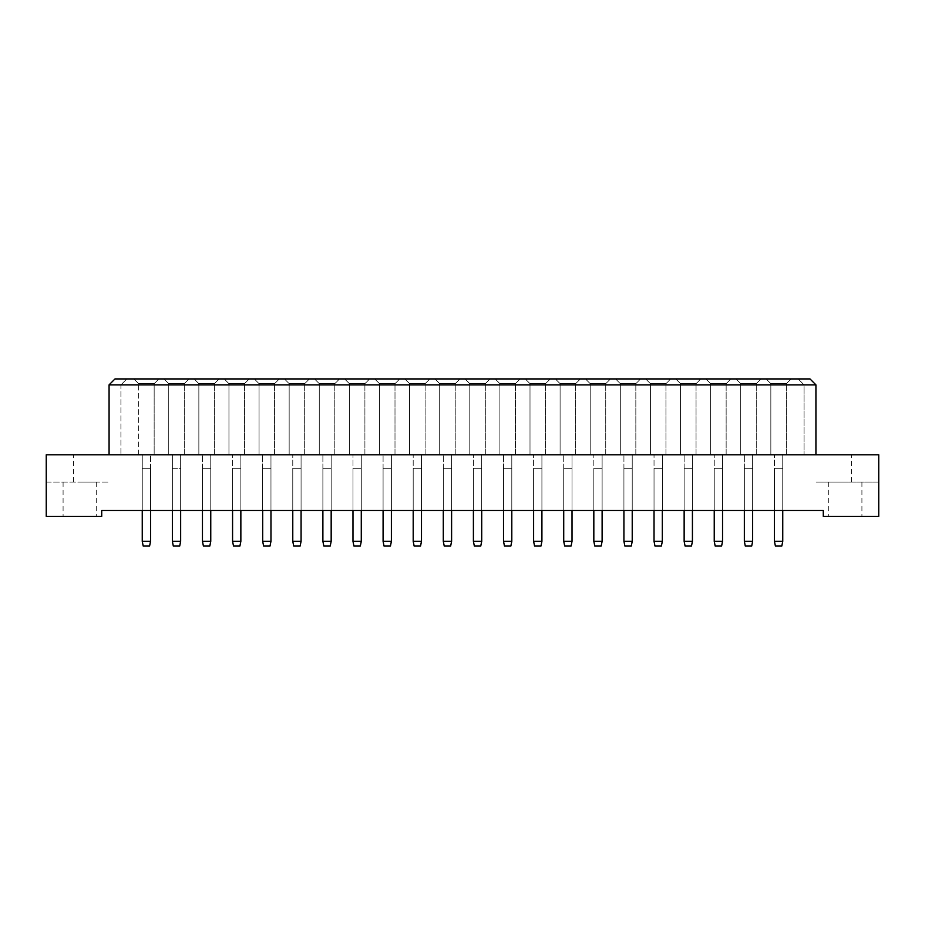 <?xml version="1.0" encoding="UTF-8"?>
<svg xmlns="http://www.w3.org/2000/svg" width="925" height="925" viewBox="0 0 925 925"><rect width="100%" height="100%" fill="white"/><g stroke="black" fill="none" stroke-linecap="round" stroke-linejoin="round"><path stroke-width="0.69" stroke-dasharray="4.62 3.47" d="M845.323 516.428L828.731 516.428L845.323 516.428M845.323 482.052L828.731 482.052L845.323 482.052M79.677 516.428L96.269 516.428L79.677 516.428M79.677 482.052L96.269 482.052L79.677 482.052M101.715 516.428L46.25 516.428L46.25 482.052L109.069 482.052L46.25 482.052L46.25 454.799L878.75 454.799L878.75 482.052L815.931 482.052L878.75 482.052L878.75 516.428L823.285 516.428L823.285 510.496L101.715 510.496L101.715 516.428M109.069 454.799L109.069 384.869L120.921 384.869L120.921 454.799L120.921 384.869L804.079 384.869L804.079 454.799L804.079 384.869L815.931 384.869L815.931 454.799M815.931 384.869L810.011 378.938L114.989 378.938L109.069 384.869M766.097 378.938L791.106 378.938L766.097 378.938L791.106 378.938L766.097 378.938L770.837 383.678L786.366 383.678L770.837 383.678L786.366 383.678L770.837 383.678L766.097 378.938M735.988 378.938L760.997 378.938L735.988 378.938L760.997 378.938L735.988 378.938L740.728 383.678L756.257 383.678L740.728 383.678L756.257 383.678L740.728 383.678L735.988 378.938M705.891 378.938L730.889 378.938L705.891 378.938L730.889 378.938L705.891 378.938L710.631 383.678L726.148 383.678L710.631 383.678L726.148 383.678L710.631 383.678L705.891 378.938M675.782 378.938L700.792 378.938L675.782 378.938L700.792 378.938L675.782 378.938L680.522 383.678L696.051 383.678L680.522 383.678L696.051 383.678L680.522 383.678L675.782 378.938M645.673 378.938L670.683 378.938L645.673 378.938L670.683 378.938L645.673 378.938L650.414 383.678L665.942 383.678L650.414 383.678L665.942 383.678L650.414 383.678L645.673 378.938M615.576 378.938L640.574 378.938L615.576 378.938L640.574 378.938L615.576 378.938L620.317 383.678L635.833 383.678L620.317 383.678L635.833 383.678L620.317 383.678L615.576 378.938M585.467 378.938L610.477 378.938L585.467 378.938L610.477 378.938L585.467 378.938L590.208 383.678L605.736 383.678L590.208 383.678L605.736 383.678L590.208 383.678L585.467 378.938M555.358 378.938L580.368 378.938L555.358 378.938L580.368 378.938L555.358 378.938L560.099 383.678L575.627 383.678L560.099 383.678L575.627 383.678L560.099 383.678L555.358 378.938M525.261 378.938L550.271 378.938L525.261 378.938L550.271 378.938L525.261 378.938L530.002 383.678L545.53 383.678L530.002 383.678L545.53 383.678L530.002 383.678L525.261 378.938M495.153 378.938L520.162 378.938L495.153 378.938L520.162 378.938L495.153 378.938L499.893 383.678L515.422 383.678L499.893 383.678L515.422 383.678L499.893 383.678L495.153 378.938M465.044 378.938L490.053 378.938L465.044 378.938L490.053 378.938L465.044 378.938L469.784 383.678L485.313 383.678L469.784 383.678L485.313 383.678L469.784 383.678L465.044 378.938M434.947 378.938L459.956 378.938L434.947 378.938L459.956 378.938L434.947 378.938L439.687 383.678L455.216 383.678L439.687 383.678L455.216 383.678L439.687 383.678L434.947 378.938M404.838 378.938L429.847 378.938L404.838 378.938L429.847 378.938L404.838 378.938L409.578 383.678L425.107 383.678L409.578 383.678L425.107 383.678L409.578 383.678L404.838 378.938M374.729 378.938L399.739 378.938L374.729 378.938L399.739 378.938L374.729 378.938L379.47 383.678L394.998 383.678L379.47 383.678L394.998 383.678L379.47 383.678L374.729 378.938M344.632 378.938L369.642 378.938L344.632 378.938L369.642 378.938L344.632 378.938L349.373 383.678L364.901 383.678L349.373 383.678L364.901 383.678L349.373 383.678L344.632 378.938M314.523 378.938L339.533 378.938L314.523 378.938L339.533 378.938L314.523 378.938L319.264 383.678L334.792 383.678L319.264 383.678L334.792 383.678L319.264 383.678L314.523 378.938M284.426 378.938L309.424 378.938L284.426 378.938L309.424 378.938L284.426 378.938L289.167 383.678L304.683 383.678L289.167 383.678L304.683 383.678L289.167 383.678L284.426 378.938M254.317 378.938L279.327 378.938L254.317 378.938L279.327 378.938L254.317 378.938L259.058 383.678L274.586 383.678L259.058 383.678L274.586 383.678L259.058 383.678L254.317 378.938M224.208 378.938L249.218 378.938L224.208 378.938L249.218 378.938L224.208 378.938L228.949 383.678L244.477 383.678L228.949 383.678L244.477 383.678L228.949 383.678L224.208 378.938M194.111 378.938L219.109 378.938L194.111 378.938L219.109 378.938L194.111 378.938L198.852 383.678L214.369 383.678L198.852 383.678L214.369 383.678L198.852 383.678L194.111 378.938M164.002 378.938L189.012 378.938L164.002 378.938L189.012 378.938L164.002 378.938L168.743 383.678L184.272 383.678L168.743 383.678L184.272 383.678L168.743 383.678L164.002 378.938M133.894 378.938L158.903 378.938L133.894 378.938L158.903 378.938L133.894 378.938L138.634 383.678L154.163 383.678L138.634 383.678L133.894 378.938L138.634 383.678L154.163 383.678L158.903 378.938L154.163 383.678L138.634 383.678L133.894 378.938M172.362 510.496L180.653 510.496L172.362 510.496L180.653 510.496L172.362 510.496L172.362 454.799L180.653 454.799L172.362 454.799L180.653 454.799L172.362 454.799L172.362 510.496L172.362 454.799L172.362 510.496L172.362 468.304L180.653 468.304L180.653 510.496L180.653 454.799L180.653 510.496M142.253 510.496L150.555 510.496L142.253 510.496L150.555 510.496L142.253 510.496L142.253 454.799L150.555 454.799L142.253 454.799L150.555 454.799L142.253 454.799L142.253 541.322L143.202 546.062L149.596 546.062L143.202 546.062L149.596 546.062L150.555 541.322L150.555 468.304L142.253 468.304L142.253 541.322L150.555 541.322L142.253 541.322L143.202 546.062L142.253 541.322L142.253 468.304L150.555 468.304L142.253 468.304L150.555 468.304L150.555 510.496L150.555 454.799L150.555 510.496M210.761 510.496L202.459 510.496L210.761 510.496L202.459 510.496L210.761 510.496L210.761 454.799L202.459 454.799L210.761 454.799L202.459 454.799L210.761 454.799L210.761 510.496L210.761 454.799L210.761 510.496L210.761 468.304L202.459 468.304L202.459 541.322L203.407 546.062L209.813 546.062L203.407 546.062L209.813 546.062L210.761 541.322L210.761 468.304L202.459 468.304L202.459 510.496L202.459 454.799L202.459 510.496M240.858 510.496L232.568 510.496L240.858 510.496L232.568 510.496L240.858 510.496L240.858 454.799L232.568 454.799L240.858 454.799L232.568 454.799L240.858 454.799L240.858 541.322L232.568 541.322L232.568 468.304L240.858 468.304L240.858 541.322L232.568 541.322L232.568 468.304L240.858 468.304L240.858 541.322L239.91 546.062L240.858 541.322L232.568 541.322L232.568 468.304L240.858 468.304L232.568 468.304L232.568 510.496L232.568 454.799L232.568 510.496M270.967 510.496L262.677 510.496L270.967 510.496L262.677 510.496L270.967 510.496L270.967 454.799L262.677 454.799L270.967 454.799L262.677 454.799L270.967 454.799L270.967 510.496L270.967 454.799L270.967 510.496L270.967 468.304L262.677 468.304L262.677 541.322L263.625 546.062L270.019 546.062L263.625 546.062L270.019 546.062L270.967 541.322L270.967 468.304L262.677 468.304L262.677 510.496L262.677 454.799L262.677 510.496M301.076 510.496L292.774 510.496L301.076 510.496L292.774 510.496L301.076 510.496L301.076 454.799L292.774 454.799L301.076 454.799L292.774 454.799L301.076 454.799L301.076 541.322L292.774 541.322L292.774 468.304L301.076 468.304L301.076 541.322L292.774 541.322L292.774 468.304L301.076 468.304L301.076 541.322L300.128 546.062L301.076 541.322L292.774 541.322L292.774 468.304L301.076 468.304L292.774 468.304L292.774 510.496L292.774 454.799L292.774 510.496M331.173 510.496L322.883 510.496L331.173 510.496L322.883 510.496L331.173 510.496L331.173 454.799L322.883 454.799L331.173 454.799L322.883 454.799L331.173 454.799L331.173 510.496L331.173 454.799L331.173 510.496L331.173 468.304L322.883 468.304L322.883 541.322L323.831 546.062L330.225 546.062L323.831 546.062L330.225 546.062L331.173 541.322L331.173 468.304L322.883 468.304L322.883 510.496L322.883 454.799L322.883 510.496M361.282 510.496L352.98 510.496L361.282 510.496L352.98 510.496L361.282 510.496L361.282 454.799L352.98 454.799L361.282 454.799L352.98 454.799L361.282 454.799L361.282 541.322L352.98 541.322L352.98 468.304L361.282 468.304L361.282 541.322L352.98 541.322L352.98 468.304L361.282 468.304L361.282 541.322L360.334 546.062L361.282 541.322L352.98 541.322L352.98 468.304L361.282 468.304L352.98 468.304L352.98 510.496L352.98 454.799L352.98 510.496M391.391 510.496L383.089 510.496L391.391 510.496L383.089 510.496L391.391 510.496L391.391 454.799L383.089 454.799L391.391 454.799L383.089 454.799L391.391 454.799L391.391 510.496L391.391 454.799L391.391 510.496L391.391 468.304L383.089 468.304L383.089 541.322L384.037 546.062L390.442 546.062L384.037 546.062L390.442 546.062L391.391 541.322L391.391 468.304L383.089 468.304L383.089 510.496L383.089 454.799L383.089 510.496M421.488 510.496L413.197 510.496L421.488 510.496L413.197 510.496L421.488 510.496L421.488 454.799L413.197 454.799L421.488 454.799L413.197 454.799L421.488 454.799L421.488 541.322L413.197 541.322L413.197 468.304L421.488 468.304L421.488 541.322L413.197 541.322L413.197 468.304L421.488 468.304L421.488 541.322L420.54 546.062L421.488 541.322L413.197 541.322L413.197 468.304L421.488 468.304L413.197 468.304L413.197 510.496L413.197 454.799L413.197 510.496M451.597 510.496L443.295 510.496L451.597 510.496L443.295 510.496L451.597 510.496L451.597 454.799L443.295 454.799L451.597 454.799L443.295 454.799L451.597 454.799L451.597 510.496L451.597 454.799L451.597 510.496L451.597 468.304L443.295 468.304L443.295 541.322L444.243 546.062L450.648 546.062L444.243 546.062L450.648 546.062L451.597 541.322L451.597 468.304L443.295 468.304L443.295 510.496L443.295 454.799L443.295 510.496M481.705 510.496L473.403 510.496L481.705 510.496L473.403 510.496L481.705 510.496L481.705 454.799L473.403 454.799L481.705 454.799L473.403 454.799L481.705 454.799L481.705 541.322L473.403 541.322L473.403 468.304L481.705 468.304L481.705 541.322L473.403 541.322L473.403 468.304L481.705 468.304L481.705 541.322L480.757 546.062L481.705 541.322L473.403 541.322L473.403 468.304L481.705 468.304L473.403 468.304L473.403 510.496L473.403 454.799L473.403 510.496M511.803 510.496L503.512 510.496L511.803 510.496L503.512 510.496L511.803 510.496L511.803 454.799L503.512 454.799L511.803 454.799L503.512 454.799L511.803 454.799L511.803 510.496L511.803 454.799L511.803 510.496L511.803 468.304L503.512 468.304L503.512 541.322L504.46 546.062L510.854 546.062L504.46 546.062L510.854 546.062L511.803 541.322L511.803 468.304L503.512 468.304L503.512 510.496L503.512 454.799L503.512 510.496M541.911 510.496L533.609 510.496L541.911 510.496L533.609 510.496L541.911 510.496L541.911 454.799L533.609 454.799L541.911 454.799L533.609 454.799L541.911 454.799L541.911 541.322L533.609 541.322L533.609 468.304L541.911 468.304L541.911 541.322L533.609 541.322L533.609 468.304L541.911 468.304L541.911 541.322L540.963 546.062L541.911 541.322L533.609 541.322L533.609 468.304L541.911 468.304L533.609 468.304L533.609 510.496L533.609 454.799L533.609 510.496M572.02 510.496L563.718 510.496L572.02 510.496L563.718 510.496L572.02 510.496L572.02 454.799L563.718 454.799L572.02 454.799L563.718 454.799L572.02 454.799L572.02 510.496L572.02 454.799L572.02 510.496L572.02 468.304L563.718 468.304L563.718 541.322L564.666 546.062L571.072 546.062L564.666 546.062L571.072 546.062L572.02 541.322L572.02 468.304L563.718 468.304L563.718 510.496L563.718 454.799L563.718 510.496M602.117 510.496L593.827 510.496L602.117 510.496L593.827 510.496L602.117 510.496L602.117 454.799L593.827 454.799L602.117 454.799L593.827 454.799L602.117 454.799L602.117 541.322L593.827 541.322L593.827 468.304L602.117 468.304L602.117 541.322L593.827 541.322L593.827 468.304L602.117 468.304L602.117 541.322L601.169 546.062L602.117 541.322L593.827 541.322L593.827 468.304L602.117 468.304L593.827 468.304L593.827 510.496L593.827 454.799L593.827 510.496M632.226 510.496L623.924 510.496L632.226 510.496L623.924 510.496L632.226 510.496L632.226 454.799L623.924 454.799L632.226 454.799L623.924 454.799L632.226 454.799L632.226 510.496L632.226 454.799L632.226 510.496L632.226 468.304L623.924 468.304L623.924 541.322L624.872 546.062L631.278 546.062L624.872 546.062L631.278 546.062L632.226 541.322L632.226 468.304L623.924 468.304L623.924 510.496L623.924 454.799L623.924 510.496M662.323 510.496L654.033 510.496L662.323 510.496L654.033 510.496L662.323 510.496L662.323 454.799L654.033 454.799L662.323 454.799L654.033 454.799L662.323 454.799L662.323 541.322L654.033 541.322L654.033 468.304L662.323 468.304L662.323 541.322L654.033 541.322L654.033 468.304L662.323 468.304L662.323 541.322L661.375 546.062L662.323 541.322L654.033 541.322L654.033 468.304L662.323 468.304L654.033 468.304L654.033 510.496L654.033 454.799L654.033 510.496M692.432 510.496L684.142 510.496L692.432 510.496L684.142 510.496L692.432 510.496L692.432 454.799L684.142 454.799L692.432 454.799L684.142 454.799L692.432 454.799L692.432 510.496L692.432 454.799L692.432 510.496L692.432 468.304L684.142 468.304L684.142 541.322L685.09 546.062L691.484 546.062L685.09 546.062L691.484 546.062L692.432 541.322L692.432 468.304L684.142 468.304L684.142 510.496L684.142 454.799L684.142 510.496M722.541 510.496L714.239 510.496L722.541 510.496L714.239 510.496L722.541 510.496L722.541 454.799L714.239 454.799L722.541 454.799L714.239 454.799L722.541 454.799L722.541 541.322L714.239 541.322L714.239 468.304L722.541 468.304L722.541 541.322L714.239 541.322L714.239 468.304L722.541 468.304L722.541 541.322L721.593 546.062L722.541 541.322L714.239 541.322L714.239 468.304L722.541 468.304L714.239 468.304L714.239 510.496L714.239 454.799L714.239 510.496M752.638 510.496L744.347 510.496L752.638 510.496L744.347 510.496L752.638 510.496L752.638 454.799L744.347 454.799L752.638 454.799L744.347 454.799L752.638 454.799L752.638 510.496L752.638 454.799L752.638 510.496L752.638 468.304L744.347 468.304L744.347 541.322L745.296 546.062L751.69 546.062L745.296 546.062L751.69 546.062L752.638 541.322L752.638 468.304L744.347 468.304L744.347 510.496L744.347 454.799L744.347 510.496M782.747 510.496L774.445 510.496L782.747 510.496L774.445 510.496L782.747 510.496L782.747 454.799L774.445 454.799L782.747 454.799L774.445 454.799L782.747 454.799L782.747 541.322L774.445 541.322L774.445 468.304L782.747 468.304L782.747 541.322L774.445 541.322L774.445 468.304L782.747 468.304L782.747 541.322L781.798 546.062L782.747 541.322L774.445 541.322L774.445 468.304L782.747 468.304L774.445 468.304L774.445 510.496L774.445 454.799L774.445 510.496M154.163 454.799L138.634 454.799L154.163 454.799L154.163 383.678L158.903 378.938L154.163 383.678L154.163 454.799L138.634 454.799L138.634 383.678L138.634 454.799L154.163 454.799L154.163 383.678L154.163 454.799M138.634 454.799L138.634 383.678L138.634 454.799M184.272 454.799L168.743 454.799L184.272 454.799L184.272 383.678L189.012 378.938L184.272 383.678L189.012 378.938L184.272 383.678L184.272 454.799L168.743 454.799L168.743 383.678L168.743 454.799L184.272 454.799L184.272 383.678L184.272 454.799M168.743 454.799L168.743 383.678L168.743 454.799M214.369 454.799L198.852 454.799L214.369 454.799L214.369 383.678L219.109 378.938L214.369 383.678L219.109 378.938L214.369 383.678L214.369 454.799L198.852 454.799L198.852 383.678L198.852 454.799L214.369 454.799L214.369 383.678L214.369 454.799M198.852 454.799L198.852 383.678L198.852 454.799M244.477 454.799L228.949 454.799L244.477 454.799L244.477 383.678L249.218 378.938L244.477 383.678L249.218 378.938L244.477 383.678L244.477 454.799L228.949 454.799L228.949 383.678L228.949 454.799L244.477 454.799L244.477 383.678L244.477 454.799M228.949 454.799L228.949 383.678L228.949 454.799M274.586 454.799L259.058 454.799L274.586 454.799L274.586 383.678L279.327 378.938L274.586 383.678L279.327 378.938L274.586 383.678L274.586 454.799L259.058 454.799L259.058 383.678L259.058 454.799L274.586 454.799L274.586 383.678L274.586 454.799M259.058 454.799L259.058 383.678L259.058 454.799M304.683 454.799L289.167 454.799L304.683 454.799L304.683 383.678L309.424 378.938L304.683 383.678L309.424 378.938L304.683 383.678L304.683 454.799L289.167 454.799L289.167 383.678L289.167 454.799L304.683 454.799L304.683 383.678L304.683 454.799M289.167 454.799L289.167 383.678L289.167 454.799M334.792 454.799L319.264 454.799L334.792 454.799L334.792 383.678L339.533 378.938L334.792 383.678L339.533 378.938L334.792 383.678L334.792 454.799L319.264 454.799L319.264 383.678L319.264 454.799L334.792 454.799L334.792 383.678L334.792 454.799M319.264 454.799L319.264 383.678L319.264 454.799M364.901 454.799L349.373 454.799L364.901 454.799L364.901 383.678L369.642 378.938L364.901 383.678L369.642 378.938L364.901 383.678L364.901 454.799L349.373 454.799L349.373 383.678L349.373 454.799L364.901 454.799L364.901 383.678L364.901 454.799M349.373 454.799L349.373 383.678L349.373 454.799M394.998 454.799L379.47 454.799L394.998 454.799L394.998 383.678L399.739 378.938L394.998 383.678L399.739 378.938L394.998 383.678L394.998 454.799L379.47 454.799L379.47 383.678L379.47 454.799L394.998 454.799L394.998 383.678L394.998 454.799M379.47 454.799L379.47 383.678L379.47 454.799M425.107 454.799L409.578 454.799L425.107 454.799L425.107 383.678L429.847 378.938L425.107 383.678L429.847 378.938L425.107 383.678L425.107 454.799L409.578 454.799L409.578 383.678L409.578 454.799L425.107 454.799L425.107 383.678L425.107 454.799M409.578 454.799L409.578 383.678L409.578 454.799M455.216 454.799L439.687 454.799L455.216 454.799L455.216 383.678L459.956 378.938L455.216 383.678L459.956 378.938L455.216 383.678L455.216 454.799L439.687 454.799L439.687 383.678L439.687 454.799L455.216 454.799L455.216 383.678L455.216 454.799M439.687 454.799L439.687 383.678L439.687 454.799M485.313 454.799L469.784 454.799L485.313 454.799L485.313 383.678L490.053 378.938L485.313 383.678L490.053 378.938L485.313 383.678L485.313 454.799L469.784 454.799L469.784 383.678L469.784 454.799L485.313 454.799L485.313 383.678L485.313 454.799M469.784 454.799L469.784 383.678L469.784 454.799M515.422 454.799L499.893 454.799L515.422 454.799L515.422 383.678L520.162 378.938L515.422 383.678L520.162 378.938L515.422 383.678L515.422 454.799L499.893 454.799L499.893 383.678L499.893 454.799L515.422 454.799L515.422 383.678L515.422 454.799M499.893 454.799L499.893 383.678L499.893 454.799M545.53 454.799L530.002 454.799L545.53 454.799L545.53 383.678L550.271 378.938L545.53 383.678L550.271 378.938L545.53 383.678L545.53 454.799L530.002 454.799L530.002 383.678L530.002 454.799L545.53 454.799L545.53 383.678L545.53 454.799M530.002 454.799L530.002 383.678L530.002 454.799M575.627 454.799L560.099 454.799L575.627 454.799L575.627 383.678L580.368 378.938L575.627 383.678L580.368 378.938L575.627 383.678L575.627 454.799L560.099 454.799L560.099 383.678L560.099 454.799L575.627 454.799L575.627 383.678L575.627 454.799M560.099 454.799L560.099 383.678L560.099 454.799M605.736 454.799L590.208 454.799L605.736 454.799L605.736 383.678L610.477 378.938L605.736 383.678L610.477 378.938L605.736 383.678L605.736 454.799L590.208 454.799L590.208 383.678L590.208 454.799L605.736 454.799L605.736 383.678L605.736 454.799M590.208 454.799L590.208 383.678L590.208 454.799M635.833 454.799L620.317 454.799L635.833 454.799L635.833 383.678L640.574 378.938L635.833 383.678L640.574 378.938L635.833 383.678L635.833 454.799L620.317 454.799L620.317 383.678L620.317 454.799L635.833 454.799L635.833 383.678L635.833 454.799M620.317 454.799L620.317 383.678L620.317 454.799M665.942 454.799L650.414 454.799L665.942 454.799L665.942 383.678L670.683 378.938L665.942 383.678L670.683 378.938L665.942 383.678L665.942 454.799L650.414 454.799L650.414 383.678L650.414 454.799L665.942 454.799L665.942 383.678L665.942 454.799M650.414 454.799L650.414 383.678L650.414 454.799M696.051 454.799L680.522 454.799L696.051 454.799L696.051 383.678L700.792 378.938L696.051 383.678L700.792 378.938L696.051 383.678L696.051 454.799L680.522 454.799L680.522 383.678L680.522 454.799L696.051 454.799L696.051 383.678L696.051 454.799M680.522 454.799L680.522 383.678L680.522 454.799M726.148 454.799L710.631 454.799L726.148 454.799L726.148 383.678L730.889 378.938L726.148 383.678L730.889 378.938L726.148 383.678L726.148 454.799L710.631 454.799L710.631 383.678L710.631 454.799L726.148 454.799L726.148 383.678L726.148 454.799M710.631 454.799L710.631 383.678L710.631 454.799M756.257 454.799L740.728 454.799L756.257 454.799L756.257 383.678L760.997 378.938L756.257 383.678L760.997 378.938L756.257 383.678L756.257 454.799L740.728 454.799L740.728 383.678L740.728 454.799L756.257 454.799L756.257 383.678L756.257 454.799M740.728 454.799L740.728 383.678L740.728 454.799M786.366 454.799L770.837 454.799L786.366 454.799L786.366 383.678L791.106 378.938L786.366 383.678L791.106 378.938L786.366 383.678L786.366 454.799L770.837 454.799L770.837 383.678L770.837 454.799L786.366 454.799L786.366 383.678L786.366 454.799M770.837 454.799L770.837 383.678L770.837 454.799M120.921 384.869L126.841 378.938L120.921 384.869M798.159 378.938L804.079 384.869L798.159 378.938M150.555 541.322L149.596 546.062L150.555 541.322L150.555 468.304L150.555 541.322L142.253 541.322M172.362 468.304L180.653 468.304L180.653 541.322L172.362 541.322L172.362 468.304L180.653 468.304L180.653 541.322L172.362 541.322L172.362 468.304L180.653 468.304L180.653 541.322L179.704 546.062L180.653 541.322L172.362 541.322L172.362 468.304M172.362 541.322L173.31 546.062L179.704 546.062L173.31 546.062L172.362 541.322L173.31 546.062L179.704 546.062L180.653 541.322M210.761 541.322L202.459 541.322L210.761 541.322L209.813 546.062L210.761 541.322L210.761 468.304L202.459 468.304L202.459 541.322L203.407 546.062L202.459 541.322L202.459 468.304L210.761 468.304L210.761 541.322L202.459 541.322M270.967 541.322L262.677 541.322L270.967 541.322L270.019 546.062L270.967 541.322L270.967 468.304L262.677 468.304L262.677 541.322L263.625 546.062L262.677 541.322L262.677 468.304L270.967 468.304L270.967 541.322L262.677 541.322M331.173 541.322L322.883 541.322L331.173 541.322L330.225 546.062L331.173 541.322L331.173 468.304L322.883 468.304L322.883 541.322L323.831 546.062L322.883 541.322L322.883 468.304L331.173 468.304L331.173 541.322L322.883 541.322M391.391 541.322L383.089 541.322L391.391 541.322L390.442 546.062L391.391 541.322L391.391 468.304L383.089 468.304L383.089 541.322L384.037 546.062L383.089 541.322L383.089 468.304L391.391 468.304L391.391 541.322L383.089 541.322M451.597 541.322L443.295 541.322L451.597 541.322L450.648 546.062L451.597 541.322L451.597 468.304L443.295 468.304L443.295 541.322L444.243 546.062L443.295 541.322L443.295 468.304L451.597 468.304L451.597 541.322L443.295 541.322M511.803 541.322L503.512 541.322L511.803 541.322L510.854 546.062L511.803 541.322L511.803 468.304L503.512 468.304L503.512 541.322L504.46 546.062L503.512 541.322L503.512 468.304L511.803 468.304L511.803 541.322L503.512 541.322M572.02 541.322L563.718 541.322L572.02 541.322L571.072 546.062L572.02 541.322L572.02 468.304L563.718 468.304L563.718 541.322L564.666 546.062L563.718 541.322L563.718 468.304L572.02 468.304L572.02 541.322L563.718 541.322M232.568 541.322L233.516 546.062L239.91 546.062L233.516 546.062L232.568 541.322L233.516 546.062L239.91 546.062L240.858 541.322M292.774 541.322L293.722 546.062L300.128 546.062L293.722 546.062L292.774 541.322L293.722 546.062L300.128 546.062L301.076 541.322M352.98 541.322L353.928 546.062L360.334 546.062L353.928 546.062L352.98 541.322L353.928 546.062L360.334 546.062L361.282 541.322M413.197 541.322L414.146 546.062L420.54 546.062L414.146 546.062L413.197 541.322L414.146 546.062L420.54 546.062L421.488 541.322M473.403 541.322L474.352 546.062L480.757 546.062L474.352 546.062L473.403 541.322L474.352 546.062L480.757 546.062L481.705 541.322M533.609 541.322L534.558 546.062L540.963 546.062L534.558 546.062L533.609 541.322L534.558 546.062L540.963 546.062L541.911 541.322M593.827 541.322L594.775 546.062L601.169 546.062L594.775 546.062L593.827 541.322L594.775 546.062L601.169 546.062L602.117 541.322M654.033 541.322L654.981 546.062L661.375 546.062L654.981 546.062L654.033 541.322L654.981 546.062L661.375 546.062L662.323 541.322M714.239 541.322L715.187 546.062L721.593 546.062L715.187 546.062L714.239 541.322L715.187 546.062L721.593 546.062L722.541 541.322M774.445 541.322L775.404 546.062L781.798 546.062L775.404 546.062L774.445 541.322L775.404 546.062L781.798 546.062L782.747 541.322M632.226 541.322L623.924 541.322L632.226 541.322L631.278 546.062L632.226 541.322L632.226 468.304L623.924 468.304L623.924 541.322L624.872 546.062L623.924 541.322L623.924 468.304L632.226 468.304L632.226 541.322L623.924 541.322M692.432 541.322L684.142 541.322L692.432 541.322L691.484 546.062L692.432 541.322L692.432 468.304L684.142 468.304L684.142 541.322L685.09 546.062L684.142 541.322L684.142 468.304L692.432 468.304L692.432 541.322L684.142 541.322M752.638 541.322L744.347 541.322L752.638 541.322L751.69 546.062L752.638 541.322L752.638 468.304L744.347 468.304L744.347 541.322L745.296 546.062L744.347 541.322L744.347 468.304L752.638 468.304L752.638 541.322L744.347 541.322M73.514 482.052L73.514 454.799M851.486 482.052L851.486 454.799M828.731 482.052L828.731 516.428M63.085 482.052L63.085 516.428M96.269 482.052L96.269 516.428M861.915 482.052L861.915 516.428"/><path stroke-width="1.39" d="M46.25 516.428L101.715 516.428L101.715 510.496L823.285 510.496L823.285 516.428L878.75 516.428L878.75 454.799L46.25 454.799L46.25 516.428M109.069 384.869L114.989 378.938L810.011 378.938L815.931 384.869L109.069 384.869L109.069 454.799M815.931 384.869L815.931 454.799M142.253 510.496L142.253 541.322L150.555 541.322L150.555 510.496M150.555 541.322L149.596 546.062L143.202 546.062L142.253 541.322M180.653 510.496L180.653 541.322L179.704 546.062L173.31 546.062L172.362 541.322L172.362 510.496M172.362 541.322L180.653 541.322M202.459 510.496L202.459 541.322L210.761 541.322L210.761 510.496M210.761 541.322L209.813 546.062L203.407 546.062L202.459 541.322M262.677 510.496L262.677 541.322L270.967 541.322L270.967 510.496M270.967 541.322L270.019 546.062L263.625 546.062L262.677 541.322M322.883 510.496L322.883 541.322L331.173 541.322L331.173 510.496M331.173 541.322L330.225 546.062L323.831 546.062L322.883 541.322M383.089 510.496L383.089 541.322L391.391 541.322L391.391 510.496M391.391 541.322L390.442 546.062L384.037 546.062L383.089 541.322M443.295 510.496L443.295 541.322L451.597 541.322L451.597 510.496M451.597 541.322L450.648 546.062L444.243 546.062L443.295 541.322M503.512 510.496L503.512 541.322L511.803 541.322L511.803 510.496M511.803 541.322L510.854 546.062L504.46 546.062L503.512 541.322M563.718 510.496L563.718 541.322L572.02 541.322L572.02 510.496M572.02 541.322L571.072 546.062L564.666 546.062L563.718 541.322M240.858 510.496L240.858 541.322L239.91 546.062L233.516 546.062L232.568 541.322L232.568 510.496M232.568 541.322L240.858 541.322M301.076 510.496L301.076 541.322L300.128 546.062L293.722 546.062L292.774 541.322L292.774 510.496M292.774 541.322L301.076 541.322M361.282 510.496L361.282 541.322L360.334 546.062L353.928 546.062L352.98 541.322L352.98 510.496M352.98 541.322L361.282 541.322M421.488 510.496L421.488 541.322L420.54 546.062L414.146 546.062L413.197 541.322L413.197 510.496M413.197 541.322L421.488 541.322M481.705 510.496L481.705 541.322L480.757 546.062L474.352 546.062L473.403 541.322L473.403 510.496M473.403 541.322L481.705 541.322M541.911 510.496L541.911 541.322L540.963 546.062L534.558 546.062L533.609 541.322L533.609 510.496M533.609 541.322L541.911 541.322M602.117 510.496L602.117 541.322L601.169 546.062L594.775 546.062L593.827 541.322L593.827 510.496M593.827 541.322L602.117 541.322M662.323 510.496L662.323 541.322L661.375 546.062L654.981 546.062L654.033 541.322L654.033 510.496M654.033 541.322L662.323 541.322M722.541 510.496L722.541 541.322L721.593 546.062L715.187 546.062L714.239 541.322L714.239 510.496M714.239 541.322L722.541 541.322M782.747 510.496L782.747 541.322L781.798 546.062L775.404 546.062L774.445 541.322L774.445 510.496M774.445 541.322L782.747 541.322M623.924 510.496L623.924 541.322L632.226 541.322L632.226 510.496M632.226 541.322L631.278 546.062L624.872 546.062L623.924 541.322M684.142 510.496L684.142 541.322L692.432 541.322L692.432 510.496M692.432 541.322L691.484 546.062L685.09 546.062L684.142 541.322M744.347 510.496L744.347 541.322L752.638 541.322L752.638 510.496M752.638 541.322L751.69 546.062L745.296 546.062L744.347 541.322"/></g></svg>
